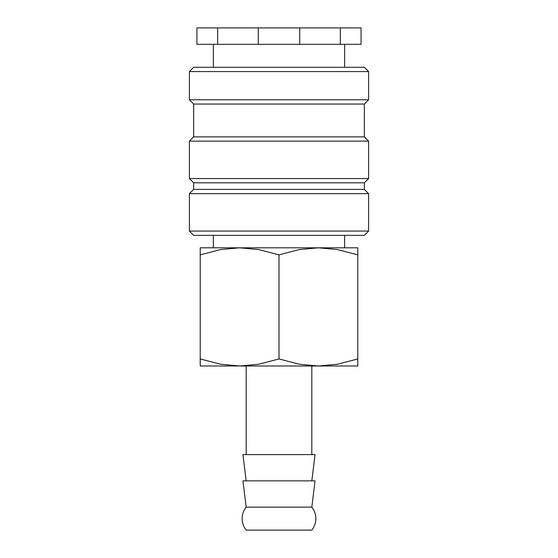 <?xml version="1.0" encoding="UTF-8"?>
<svg xmlns="http://www.w3.org/2000/svg" width="558" height="558" viewBox="0 0 558 558"><rect width="100%" height="100%" fill="white"/><g stroke="black" fill="none" stroke-linecap="round" stroke-linejoin="round"><path stroke-width="0.84" d="M242.144 518.612A18.379 18.379 0 0 1 246.176 507.124L242.953 480.863L315.047 480.863L311.824 507.124A18.379 18.379 0 0 1 311.824 530.1L246.176 530.1A18.379 18.379 0 0 1 242.144 518.612M311.824 507.124L246.176 507.124M279 231.075L189.392 231.075L193.661 235.343L364.339 235.343L368.608 231.075L279 231.075M364.339 189.392L193.661 189.392L193.661 182.829L364.339 182.829L364.339 189.392L368.608 193.661L189.392 193.661L189.392 231.075M364.339 136.877L193.661 136.877L193.661 104.053L364.339 104.053L364.339 136.877L368.608 141.139L368.608 178.56L189.392 178.56L193.661 182.829M368.608 141.139L189.392 141.139L189.392 178.56M368.608 71.557L189.392 71.557L193.661 67.288L364.339 67.288L368.608 71.557L368.608 99.784L189.392 99.784L193.661 104.053M299.73 27.9L299.73 44.312L340.331 44.312L340.331 27.9L217.669 27.9L217.669 44.312L258.27 44.312L258.27 27.9M299.73 44.312L258.27 44.312M357.776 247.815L318.388 247.815L337.36 249.545L357.776 254.853C357.776 245.436 357.776 245.436 357.776 254.866L357.776 358.947C357.776 368.364 357.776 368.364 357.776 358.934L337.36 364.255L318.388 365.985L299.416 364.255L279 358.947L258.584 364.255L239.612 365.985L220.64 364.255L200.224 358.947C200.224 368.364 200.224 368.364 200.224 358.934L200.224 254.853C200.224 245.436 200.224 245.436 200.224 254.866L220.64 249.545L239.612 247.815L258.584 249.545L279 254.853L299.416 249.545L318.388 247.815L200.224 247.815M357.776 365.985L200.224 365.985M311.824 480.863L315.047 454.603L242.953 454.603L246.176 480.863M279 254.853L279 358.947M217.669 44.312L196.939 44.312L196.939 27.9L217.669 27.9M340.331 27.9L361.061 27.9L361.061 44.312L340.331 44.312M213.351 235.343L213.351 247.815M193.661 189.392L189.392 193.661M193.661 136.877L189.392 141.139M189.392 71.557L189.392 99.784M213.351 44.312L213.351 67.288M246.176 365.985L246.176 454.603M311.824 365.985L311.824 454.603M344.649 44.312L344.649 67.288M364.339 104.053L368.608 99.784M364.339 182.829L368.608 178.56M368.608 193.661L368.608 231.075M344.649 235.343L344.649 247.815"/></g></svg>
